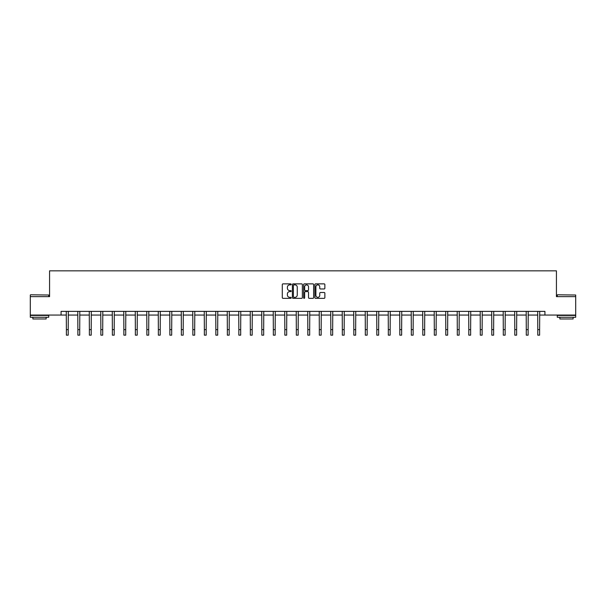 <?xml version="1.0" encoding="UTF-8"?>
<svg xmlns="http://www.w3.org/2000/svg" width="606" height="606" viewBox="0 0 606 606"><rect width="100%" height="100%" fill="white"/><g stroke="black" fill="none" stroke-linecap="round" stroke-linejoin="round"><path stroke-width="0.91" d="M291.206 284.381A0.508 0.508 0 0 0 290.698 283.873L283.017 283.873A0.727 0.727 0 0 0 282.29 284.6L282.29 297.622A0.727 0.727 0 0 0 283.017 298.341L290.698 298.341A0.508 0.508 0 0 0 291.206 297.834A0.508 0.508 0 0 0 290.698 297.326L289.706 297.326A2.318 2.318 0 0 1 287.395 295.016L287.395 293.933A2.318 2.318 0 0 1 289.706 291.615L290.698 291.615A0.508 0.508 0 0 0 291.206 291.107A0.508 0.508 0 0 0 290.698 290.6L289.706 290.6A2.318 2.318 0 0 1 287.395 288.289L287.395 287.199A2.318 2.318 0 0 1 289.706 284.888L290.698 284.888A0.508 0.508 0 0 0 291.206 284.381M324.142 288.971A0.727 0.727 0 0 0 324.869 288.251L324.869 284.6A0.727 0.727 0 0 0 324.142 283.873L315.605 283.873A0.727 0.727 0 0 0 314.885 284.6L314.885 297.622A0.727 0.727 0 0 0 315.605 298.341L324.142 298.341A0.727 0.727 0 0 0 324.869 297.622L324.869 293.206A0.727 0.727 0 0 0 324.142 292.486L320.491 292.486A0.727 0.727 0 0 0 319.763 293.206L319.763 295.395A1.932 1.932 0 0 1 317.832 297.326A1.932 1.932 0 0 1 315.893 295.395L315.893 286.82A1.932 1.932 0 0 1 317.832 284.888A1.932 1.932 0 0 1 319.763 286.82L319.763 288.251A0.727 0.727 0 0 0 320.491 288.971L324.142 288.971M61.07 315.059L30.3 315.059L30.3 296.637L49.571 296.637L49.571 270.837L556.429 270.837L556.429 296.637L575.7 296.637L575.7 315.059L544.93 315.059L544.93 311.378L61.07 311.378L61.07 315.059L66.38 315.059M302.364 284.6A0.727 0.727 0 0 0 301.644 283.873L293.107 283.873A0.727 0.727 0 0 0 292.38 284.6L292.38 297.622A0.727 0.727 0 0 0 293.107 298.341L301.644 298.341A0.727 0.727 0 0 0 302.364 297.622L302.364 284.6M304.356 283.873L312.893 283.873A0.727 0.727 0 0 1 313.62 284.6L313.62 297.622A0.727 0.727 0 0 1 312.893 298.341L309.242 298.341A0.727 0.727 0 0 1 308.515 297.622L308.515 292.334A0.727 0.727 0 0 0 307.795 291.615L305.371 291.615A0.727 0.727 0 0 0 304.644 292.334L304.644 297.834A0.508 0.508 0 0 1 304.136 298.341A0.508 0.508 0 0 1 303.636 297.834L303.636 284.6A0.727 0.727 0 0 1 304.356 283.873M68.22 315.059L77.879 315.059M79.719 315.059L89.37 315.059M91.218 315.059L100.869 315.059M102.709 315.059L112.368 315.059M114.208 315.059L123.866 315.059M125.707 315.059L135.365 315.059M137.206 315.059L146.864 315.059M148.705 315.059L158.355 315.059M160.204 315.059L169.854 315.059M171.695 315.059L181.353 315.059M183.194 315.059L192.852 315.059M194.693 315.059L204.351 315.059M206.191 315.059L215.85 315.059M217.69 315.059L227.341 315.059M229.189 315.059L238.84 315.059M240.688 315.059L250.339 315.059M252.179 315.059L261.837 315.059M263.678 315.059L273.336 315.059M275.177 315.059L284.835 315.059M286.676 315.059L296.326 315.059M298.175 315.059L307.825 315.059M309.674 315.059L319.324 315.059M321.165 315.059L330.823 315.059M332.664 315.059L342.322 315.059M344.163 315.059L353.821 315.059M355.661 315.059L365.312 315.059M367.16 315.059L376.811 315.059M378.659 315.059L388.31 315.059M390.15 315.059L399.808 315.059M401.649 315.059L411.307 315.059M413.148 315.059L422.806 315.059M424.647 315.059L434.305 315.059M436.146 315.059L445.796 315.059M447.645 315.059L457.295 315.059M459.136 315.059L468.794 315.059M470.635 315.059L480.293 315.059M482.134 315.059L491.792 315.059M493.632 315.059L503.291 315.059M505.131 315.059L514.782 315.059M516.63 315.059L526.281 315.059M528.121 315.059L537.78 315.059M539.62 315.059L544.93 315.059M293.902 284.888A0.508 0.508 0 0 0 293.395 285.396L293.395 296.826A0.508 0.508 0 0 0 293.902 297.326L294.955 297.326A2.318 2.318 0 0 0 297.266 295.016L297.266 287.199A2.318 2.318 0 0 0 294.955 284.888L293.902 284.888M308.515 286.858A1.932 1.932 0 0 0 306.583 284.926A1.932 1.932 0 0 0 304.644 286.858L304.644 289.88A0.727 0.727 0 0 0 305.371 290.6L307.795 290.6A0.727 0.727 0 0 0 308.515 289.88L308.515 286.858M66.281 311.378L66.38 329.634L68.22 329.634L68.311 311.378M66.38 329.634L66.38 335.163L68.22 335.163L68.22 329.634M30.52 294.796L48.722 295.016L30.52 294.796M39.511 317.271L30.3 317.271L30.3 315.431L48.722 315.431L48.722 317.271L39.511 317.271M46.147 317.271L46.147 318.968L32.883 318.968L32.883 317.271M557.497 294.796L575.7 295.016L557.497 294.796M566.489 317.271L557.278 317.271L557.278 315.431L575.7 315.431L575.7 317.271L566.489 317.271M573.117 317.271L573.117 318.968L559.853 318.968L559.853 317.271M77.78 311.378L77.879 329.634L79.719 329.634L79.81 311.378M77.879 329.634L77.879 335.163L79.719 335.163L79.719 329.634M89.279 311.378L89.37 329.634L91.218 329.634L91.309 311.378M89.37 329.634L89.37 335.163L91.218 335.163L91.218 329.634M100.778 311.378L100.869 329.634L102.709 329.634L102.808 311.378M100.869 329.634L100.869 335.163L102.709 335.163L102.709 329.634M112.277 311.378L112.368 329.634L114.208 329.634L114.307 311.378M112.368 329.634L112.368 335.163L114.208 335.163L114.208 329.634M123.775 311.378L123.866 329.634L125.707 329.634L125.798 311.378M123.866 329.634L123.866 335.163L125.707 335.163L125.707 329.634M135.267 311.378L135.365 329.634L137.206 329.634L137.297 311.378M135.365 329.634L135.365 335.163L137.206 335.163L137.206 329.634M146.766 311.378L146.864 329.634L148.705 329.634L148.796 311.378M146.864 329.634L146.864 335.163L148.705 335.163L148.705 329.634M158.264 311.378L158.355 329.634L160.204 329.634L160.295 311.378M158.355 329.634L158.355 335.163L160.204 335.163L160.204 329.634M169.763 311.378L169.854 329.634L171.695 329.634L171.793 311.378M169.854 329.634L169.854 335.163L171.695 335.163L171.695 329.634M181.262 311.378L181.353 329.634L183.194 329.634L183.292 311.378M181.353 329.634L181.353 335.163L183.194 335.163L183.194 329.634M192.761 311.378L192.852 329.634L194.693 329.634L194.791 311.378M192.852 329.634L192.852 335.163L194.693 335.163L194.693 329.634M204.252 311.378L204.351 329.634L206.191 329.634L206.282 311.378M204.351 329.634L204.351 335.163L206.191 335.163L206.191 329.634M215.751 311.378L215.85 329.634L217.69 329.634L217.781 311.378M215.85 329.634L215.85 335.163L217.69 335.163L217.69 329.634M227.25 311.378L227.341 329.634L229.189 329.634L229.28 311.378M227.341 329.634L227.341 335.163L229.189 335.163L229.189 329.634M238.749 311.378L238.84 329.634L240.688 329.634L240.779 311.378M238.84 329.634L238.84 335.163L240.688 335.163L240.688 329.634M250.248 311.378L250.339 329.634L252.179 329.634L252.278 311.378M250.339 329.634L250.339 335.163L252.179 335.163L252.179 329.634M261.747 311.378L261.837 329.634L263.678 329.634L263.777 311.378M261.837 329.634L261.837 335.163L263.678 335.163L263.678 329.634M273.238 311.378L273.336 329.634L275.177 329.634L275.268 311.378M273.336 329.634L273.336 335.163L275.177 335.163L275.177 329.634M284.737 311.378L284.835 329.634L286.676 329.634L286.767 311.378M284.835 329.634L284.835 335.163L286.676 335.163L286.676 329.634M296.236 311.378L296.326 329.634L298.175 329.634L298.266 311.378M296.326 329.634L296.326 335.163L298.175 335.163L298.175 329.634M307.734 311.378L307.825 329.634L309.674 329.634L309.764 311.378M307.825 329.634L307.825 335.163L309.674 335.163L309.674 329.634M319.233 311.378L319.324 329.634L321.165 329.634L321.263 311.378M319.324 329.634L319.324 335.163L321.165 335.163L321.165 329.634M330.732 311.378L330.823 329.634L332.664 329.634L332.762 311.378M330.823 329.634L330.823 335.163L332.664 335.163L332.664 329.634M342.223 311.378L342.322 329.634L344.163 329.634L344.253 311.378M342.322 329.634L342.322 335.163L344.163 335.163L344.163 329.634M353.722 311.378L353.821 329.634L355.661 329.634L355.752 311.378M353.821 329.634L353.821 335.163L355.661 335.163L355.661 329.634M365.221 311.378L365.312 329.634L367.16 329.634L367.251 311.378M365.312 329.634L365.312 335.163L367.16 335.163L367.16 329.634M376.72 311.378L376.811 329.634L378.659 329.634L378.75 311.378M376.811 329.634L376.811 335.163L378.659 335.163L378.659 329.634M388.219 311.378L388.31 329.634L390.15 329.634L390.249 311.378M388.31 329.634L388.31 335.163L390.15 335.163L390.15 329.634M399.718 311.378L399.808 329.634L401.649 329.634L401.748 311.378M399.808 329.634L399.808 335.163L401.649 335.163L401.649 329.634M411.209 311.378L411.307 329.634L413.148 329.634L413.239 311.378M411.307 329.634L411.307 335.163L413.148 335.163L413.148 329.634M422.708 311.378L422.806 329.634L424.647 329.634L424.738 311.378M422.806 329.634L422.806 335.163L424.647 335.163L424.647 329.634M434.207 311.378L434.305 329.634L436.146 329.634L436.237 311.378M434.305 329.634L434.305 335.163L436.146 335.163L436.146 329.634M445.705 311.378L445.796 329.634L447.645 329.634L447.736 311.378M445.796 329.634L445.796 335.163L447.645 335.163L447.645 329.634M457.204 311.378L457.295 329.634L459.136 329.634L459.234 311.378M457.295 329.634L457.295 335.163L459.136 335.163L459.136 329.634M468.703 311.378L468.794 329.634L470.635 329.634L470.733 311.378M468.794 329.634L468.794 335.163L470.635 335.163L470.635 329.634M480.202 311.378L480.293 329.634L482.134 329.634L482.224 311.378M480.293 329.634L480.293 335.163L482.134 335.163L482.134 329.634M491.693 311.378L491.792 329.634L493.632 329.634L493.723 311.378M491.792 329.634L491.792 335.163L493.632 335.163L493.632 329.634M503.192 311.378L503.291 329.634L505.131 329.634L505.222 311.378M503.291 329.634L503.291 335.163L505.131 335.163L505.131 329.634M514.691 311.378L514.782 329.634L516.63 329.634L516.721 311.378M514.782 329.634L514.782 335.163L516.63 335.163L516.63 329.634M526.19 311.378L526.281 329.634L528.121 329.634L528.22 311.378M526.281 329.634L526.281 335.163L528.121 335.163L528.121 329.634M537.689 311.378L537.78 329.634L539.62 329.634L539.719 311.378M537.78 329.634L537.78 335.163L539.62 335.163L539.62 329.634M30.3 296.637L30.3 295.016M48.722 296.637L48.722 295.016M557.278 296.637L557.278 295.016M575.7 296.637L575.7 295.016"/></g></svg>
